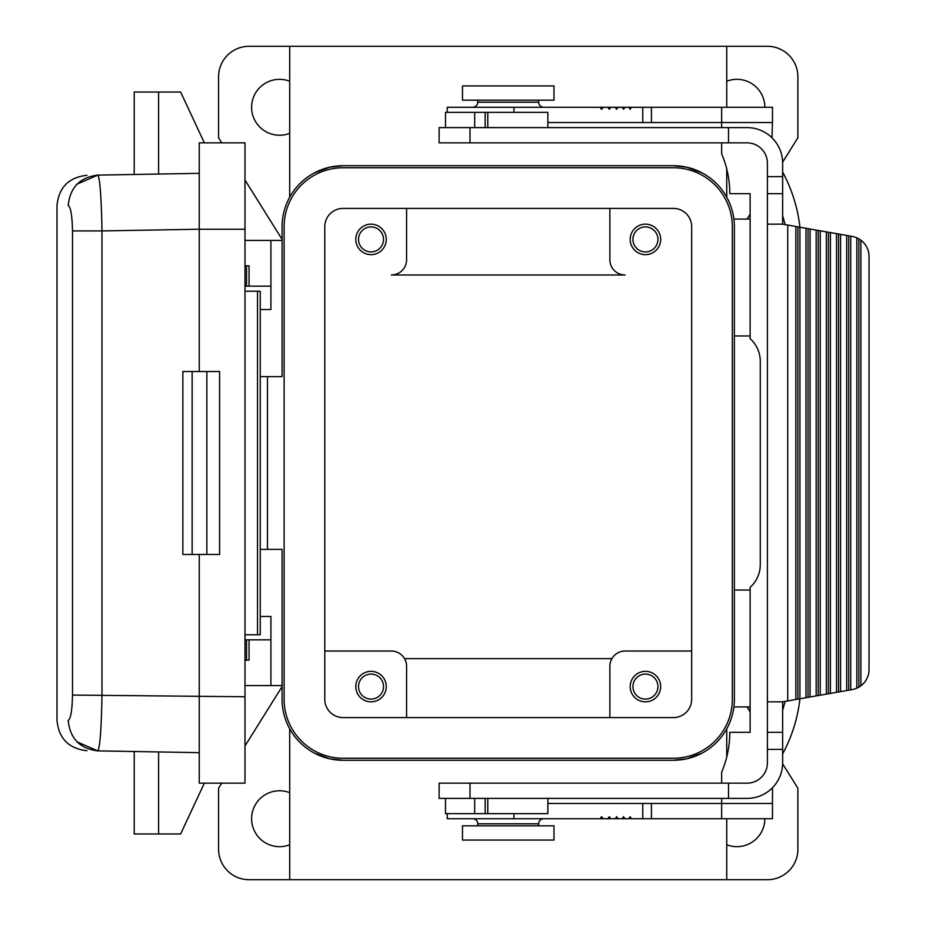 <?xml version="1.0" encoding="UTF-8"?>
<svg xmlns="http://www.w3.org/2000/svg" width="926" height="926" viewBox="0 0 926 926"><rect width="100%" height="100%" fill="white"/><g stroke="black" fill="none" stroke-linecap="round" stroke-linejoin="round"><path stroke-width="1.39" d="M182.839 371.523L182.839 554.466L219.589 554.466L219.589 371.523L182.839 371.523M244.996 634.761L260.241 634.761L260.241 291.239L244.996 291.239M260.241 616.473L270.913 616.473L270.913 639.843L249.059 639.843L249.059 660.169L244.996 660.169M244.996 685.576L282.094 685.576M249.059 639.843L244.996 639.843M260.241 309.527L270.913 309.527L270.913 286.157L249.059 286.157L249.059 265.831L244.996 265.831M282.094 240.424L270.913 240.424L270.913 286.157M270.913 240.424L244.996 240.424M782.644 701.839L767.399 701.839L767.399 732.327L782.644 732.327L782.644 701.839L795.851 699.512L795.851 226.488L799.914 227.206L799.914 698.794L797.888 699.153L797.888 226.847M860.902 685.807L860.902 240.193A20.326 20.326 0 0 1 869.028 256.444L869.028 669.556A20.326 20.326 0 0 1 860.902 685.807L858.865 687.15L858.865 238.85L856.828 237.82A20.326 20.326 0 0 0 852.233 236.431L850.739 236.165L850.739 689.835L838.539 691.988L838.539 234.012L850.739 236.165M326.681 167.965L314.446 172.861L329.725 167.201L343.071 165.719L673.387 165.719L686.722 167.201L702.012 172.861L686.722 167.201L673.387 165.719A60.977 60.977 0 0 1 734.364 226.696L734.364 699.304A60.977 60.977 0 0 1 673.387 760.281L343.071 760.281L329.725 758.799L314.446 753.139L329.725 758.799L343.071 760.281A60.977 60.977 0 0 1 282.094 699.304L282.094 549.384L260.241 549.384M267.475 549.384L267.475 376.616L282.094 376.616L282.094 226.696A60.977 60.977 0 0 1 343.071 165.719L332.897 166.576M289.711 844.755A27.954 27.954 0 0 1 251.606 818.723A27.954 27.954 0 0 1 289.711 792.679M782.62 763.811L797.888 788.234L797.888 849.211A30.489 30.489 0 0 1 767.399 879.7L249.059 879.7A30.489 30.489 0 0 1 218.571 849.211L218.571 788.234L221.742 783.141M244.996 745.951L282.094 686.594M673.387 760.281L686.722 758.799L702.012 753.139L686.722 758.799L673.387 760.281M722.87 734.931L723.935 733.392L722.87 734.931M726.736 81.245A27.954 27.954 0 0 1 764.853 107.277M447.246 813.641L447.246 818.723L600.013 818.723L601.599 816.686L603.185 818.723L607.815 818.723L609.331 816.686L610.824 818.723L607.815 818.723M221.742 142.847L218.571 137.766L218.571 76.789A30.489 30.489 0 0 1 249.059 46.3L767.399 46.3A30.489 30.489 0 0 1 797.888 76.789L797.888 137.766L782.62 162.189M293.588 191.069L292.512 192.608L293.588 191.069M722.87 191.069L723.935 192.608L722.87 191.069M725.07 194.344L725.915 195.733L725.07 194.344M726.065 195.988L726.736 197.18L726.065 195.988M609.864 208.408L609.864 259.731A15.244 15.244 0 0 0 625.108 274.976L391.351 274.976A15.244 15.244 0 0 0 406.595 259.731L406.595 208.408M404.546 658.641L611.901 658.641M609.864 717.592L609.864 666.269A15.244 15.244 0 0 1 625.108 651.024L691.676 651.024M645.434 701.839A15.244 15.244 0 0 1 630.189 686.594A15.244 15.244 0 0 1 645.434 671.35A15.244 15.244 0 0 1 660.678 686.594A15.244 15.244 0 0 1 645.434 701.839M645.434 674.093A12.501 12.501 0 0 0 632.933 686.594A12.501 12.501 0 0 0 645.434 699.095A12.501 12.501 0 0 0 657.935 686.594A12.501 12.501 0 0 0 645.434 674.093M673.387 717.592L343.071 717.592A18.288 18.288 0 0 1 324.783 699.304L324.783 226.696A18.288 18.288 0 0 1 343.071 208.408L673.387 208.408A18.288 18.288 0 0 1 691.676 226.696L691.676 699.304A18.288 18.288 0 0 1 673.387 717.592M343.071 758.244A58.951 58.951 0 0 1 284.12 699.304L284.12 226.696A58.951 58.951 0 0 1 343.071 167.756L673.387 167.756A58.951 58.951 0 0 1 732.327 226.696L732.327 699.304A58.951 58.951 0 0 1 673.387 758.244L343.071 758.244M267.475 376.616L260.241 376.616M270.913 685.576L270.913 639.843M246.524 639.843L246.524 660.169M293.588 734.931L292.512 733.392L293.588 734.931M764.853 818.723A27.954 27.954 0 0 1 726.736 844.755M747.062 706.92L750.118 711.805M610.824 818.723L615.223 818.723L616.658 816.686L618.07 818.723L622.237 818.723L623.592 816.686L624.934 818.723L628.847 818.723L630.131 816.686L631.382 818.723L642.76 818.723L642.76 803.479L547.868 803.479M289.711 133.321A27.954 27.954 0 0 1 251.606 107.277A27.954 27.954 0 0 1 289.711 81.245M282.094 239.406L244.996 180.049M645.434 254.65A15.244 15.244 0 0 1 630.189 239.406A15.244 15.244 0 0 1 645.434 224.161A15.244 15.244 0 0 1 660.678 239.406A15.244 15.244 0 0 1 645.434 254.65M645.434 251.907A12.501 12.501 0 0 0 657.935 239.406A12.501 12.501 0 0 0 645.434 226.905A12.501 12.501 0 0 0 632.933 239.406A12.501 12.501 0 0 0 645.434 251.907M371.025 254.65A15.244 15.244 0 0 1 355.781 239.406A15.244 15.244 0 0 1 371.025 224.161A15.244 15.244 0 0 1 386.269 239.406A15.244 15.244 0 0 1 371.025 254.65M371.025 226.905A12.501 12.501 0 0 0 358.524 239.406A12.501 12.501 0 0 0 371.025 251.907A12.501 12.501 0 0 0 383.526 239.406A12.501 12.501 0 0 0 371.025 226.905M406.595 717.592L406.595 666.269A15.244 15.244 0 0 0 391.351 651.024L324.783 651.024M371.025 701.839A15.244 15.244 0 0 1 355.781 686.594A15.244 15.244 0 0 1 371.025 671.35A15.244 15.244 0 0 1 386.269 686.594A15.244 15.244 0 0 1 371.025 701.839M371.025 674.093A12.501 12.501 0 0 0 358.524 686.594A12.501 12.501 0 0 0 371.025 699.095A12.501 12.501 0 0 0 383.526 686.594A12.501 12.501 0 0 0 371.025 674.093M750.118 214.195L747.062 219.08M651.429 818.723L651.429 803.479L772.481 803.479L772.481 818.723L642.76 818.723M244.996 286.157L249.059 286.157M204.345 142.847L180.639 92.033L134.212 92.033L134.212 174.47M244.996 696.757L72.506 695.067C72.124 710.636 70.689 719.074 68.2 720.405C53.233 720.15 53.233 720.15 68.2 720.405C70.029 738.554 79.902 748.717 97.82 750.882C83.305 750.639 83.305 750.639 97.82 750.882C99.939 747.907 101.339 729.306 101.987 695.067L101.987 230.921L199.264 229.231L199.264 142.847L244.996 142.847L244.996 783.141L199.264 783.141L199.264 554.466M158.601 92.033L158.601 174.042L97.82 175.107C83.305 175.361 83.305 175.361 97.82 175.107L199.264 173.336M72.506 230.921L101.987 230.921C101.339 196.694 99.939 178.081 97.82 175.107C79.902 177.283 70.029 187.446 68.2 205.595C53.233 205.85 53.233 205.85 68.2 205.595C70.689 206.915 72.124 215.364 72.506 230.921L72.506 695.067M72.101 705.427L72.182 704.362M72.101 220.573L72.182 221.638M615.223 818.723L618.07 818.723M485.166 798.397L485.166 813.641L547.868 813.641L547.868 798.397M462.491 840.067L553.968 840.067L553.968 825.83L462.491 825.83L462.491 840.067M782.644 215.631L785.155 224.601M785.155 701.399L782.644 710.369M513.93 818.723L513.93 813.641M543.793 818.723A5.081 5.081 0 0 0 538.712 823.804L477.735 823.804L477.735 825.83M472.654 818.723A5.081 5.081 0 0 1 477.735 823.804M624.934 818.723L622.237 818.723M631.382 818.723L628.847 818.723M485.166 813.641L445.499 813.641L445.499 798.397M439.121 798.397L470.003 798.397L470.003 783.153L439.121 783.153L439.121 798.397M767.399 732.327L767.399 762.816A20.326 20.326 0 0 1 747.062 783.153L728.507 783.153L728.507 798.397L747.062 798.397A35.57 35.57 0 0 0 782.644 762.816L782.644 732.327M603.185 818.723L600.013 818.723M97.82 175.107L76.835 184.216M100.031 186.288L100.645 193.661M244.996 229.243L199.264 229.243L199.264 371.523M204.345 783.141L180.639 833.967L134.212 833.967L134.212 751.518M100.031 739.712L100.645 732.327M199.264 752.653L97.82 750.882L76.835 741.772M246.524 286.157L246.524 265.831M734.364 590.047L750.118 590.047L750.118 587.362A30.489 30.489 0 0 0 760.281 564.629L760.281 361.371A30.489 30.489 0 0 0 750.118 338.638L750.118 335.953L734.364 335.953M721.655 142.847L721.655 153.832A101.628 101.628 0 0 1 729.792 193.673L750.118 193.673L750.118 219.08L733.89 219.08M651.429 803.479L642.76 803.479M728.507 783.153L470.003 783.153M728.507 798.397L470.003 798.397M810.076 697L810.076 229L820.239 230.794L820.239 695.206L799.914 698.794M806.014 697.718L806.014 228.282L810.076 229M808.051 228.641L808.051 697.359M799.914 227.206L806.014 228.282M795.851 226.488L782.644 224.161L767.399 224.161L767.399 176.611L782.644 176.611L782.644 193.673L767.399 193.673M820.239 230.794L838.539 234.012M797.888 699.153L795.851 699.512M439.121 142.847L470.003 142.847L470.003 127.603L439.121 127.603L439.121 142.847M767.399 176.611L767.399 163.184A20.326 20.326 0 0 0 747.062 142.847L470.003 142.847M547.868 122.521L772.481 122.521L772.481 107.277L631.382 107.277L630.131 109.314L628.847 107.277L631.382 107.277M799.948 698.783A152.454 152.454 0 0 1 782.644 753.926M618.07 107.277L616.658 109.314L615.223 107.277L622.237 107.277L623.592 109.314L624.934 107.277L622.237 107.277M721.655 127.603L721.655 107.277M733.89 706.92L750.118 706.92L750.118 732.327L729.792 732.327A101.628 101.628 0 0 1 721.655 772.168L721.655 783.153M771.96 137.766L772.481 122.521M615.223 107.277L610.824 107.277L609.331 109.314L607.815 107.277L603.185 107.277L601.599 109.314L600.013 107.277L513.93 107.277L513.93 112.359M624.934 107.277L628.847 107.277M610.824 107.277L607.815 107.277M603.185 107.277L600.013 107.277M462.491 85.933L553.968 85.933L553.968 100.17L462.491 100.17L462.491 85.933M543.793 107.277A5.081 5.081 0 0 1 538.712 102.196L477.735 102.196A5.081 5.081 0 0 1 472.654 107.277M447.246 112.359L447.246 107.277L513.93 107.277M840.577 691.629L840.577 234.371M838.539 691.988L820.239 695.206M826.339 694.13L826.339 231.87M828.376 693.771L828.376 232.229M830.402 693.412L830.402 232.588M860.902 240.193L858.865 238.85M547.868 127.603L547.868 112.359L445.499 112.359L445.499 127.603M836.502 233.653L836.502 692.347M818.214 230.435L818.214 695.565M799.948 227.217A152.454 152.454 0 0 0 782.644 172.074M856.828 237.82L856.828 688.18A20.326 20.326 0 0 1 852.233 689.569L850.739 689.835M767.399 701.839L767.399 224.161M782.644 176.611L782.644 163.184A35.57 35.57 0 0 0 747.062 127.603L470.003 127.603M728.507 127.603L728.507 142.847M816.176 230.076L816.176 695.924M856.828 688.18L858.865 687.15M721.655 818.723L721.655 798.397M772.481 803.479L772.481 787.713M782.644 193.673L782.644 224.161M767.399 749.389L782.644 749.389M848.702 690.194L848.702 235.806M846.665 690.553L846.665 235.447M192.145 371.523L192.145 554.466M487.782 798.397L487.782 813.641M474.691 798.397L474.691 813.641M257.521 634.761L257.521 291.239M206.868 371.523L206.868 554.466M158.601 751.947L158.601 833.967M750.118 219.08L750.118 335.953M787.725 225.053L787.725 700.947M651.429 122.521L651.429 107.277M642.76 122.521L642.76 107.277M750.118 706.92L750.118 590.047M474.691 127.603L474.691 112.359M487.782 127.603L487.782 112.359M485.166 127.603L485.166 112.359M726.736 197.18L726.736 168.96M726.736 107.277L726.736 46.3M289.711 197.18L289.711 46.3M86.928 750.697C68.698 748.636 58.708 738.473 56.972 720.208L56.972 205.78C58.708 187.515 68.698 177.352 86.928 175.303M726.736 879.7L726.736 818.723M726.736 757.04L726.736 728.82M289.711 879.7L289.711 728.82M477.735 102.196L477.735 100.17M538.712 823.804L538.712 825.83M538.712 102.196L538.712 100.17"/></g></svg>
